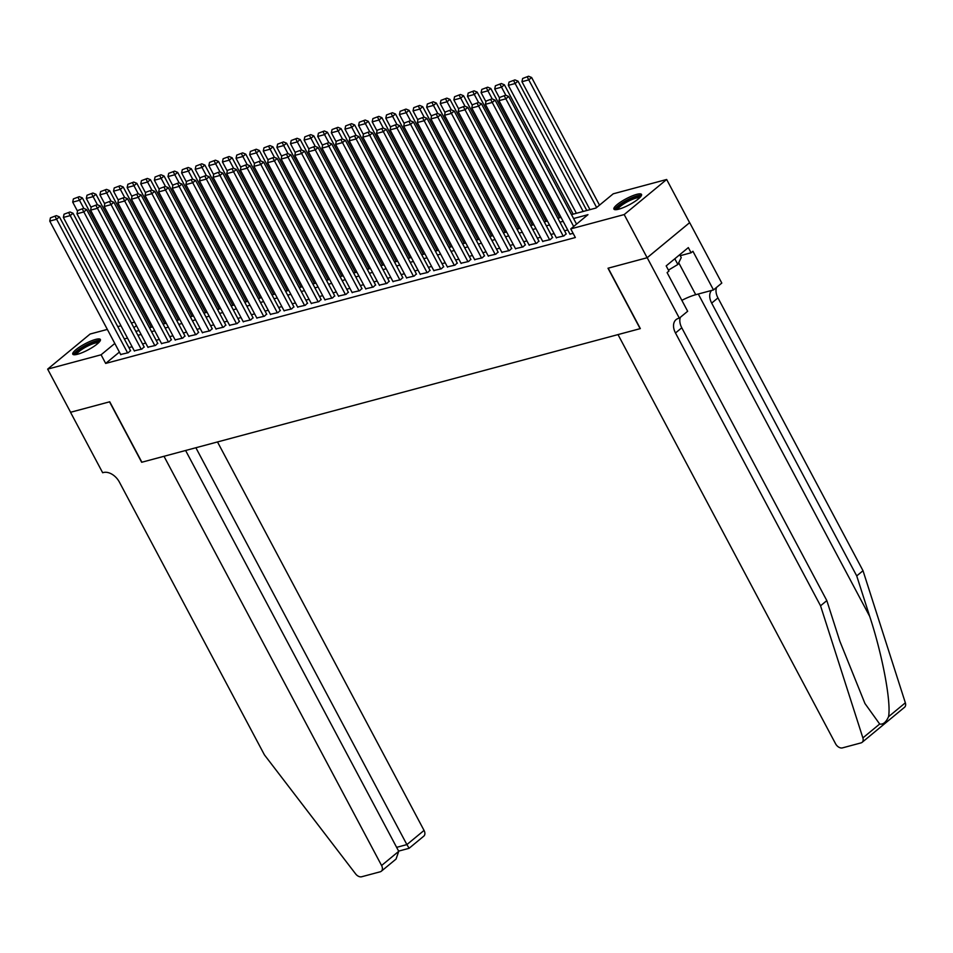 <?xml version="1.0" encoding="UTF-8"?>
<svg xmlns="http://www.w3.org/2000/svg" width="953" height="953" viewBox="0 0 953 953"><rect width="100%" height="100%" fill="white"/><g stroke="black" fill="none" stroke-linecap="round" stroke-linejoin="round"><path stroke-width="1.43" d="M618.771 209.172A15.629 3.395 152 0 1 613.923 209.112A15.629 3.395 152 0 1 621.153 201.691A15.629 3.395 152 0 1 636.675 194.376A15.629 3.395 152 0 1 641.524 194.436A15.629 3.395 152 0 1 634.293 201.857A15.629 3.395 152 0 1 618.771 209.172M77.634 354.23A15.629 3.395 152 0 1 72.785 354.171A15.629 3.395 152 0 1 80.016 346.749A15.629 3.395 152 0 1 95.538 339.435A15.629 3.395 152 0 1 100.375 339.494A15.629 3.395 152 0 1 93.156 346.916A15.629 3.395 152 0 1 77.634 354.23M647.206 257.715L608.205 268.174L640.333 328.606L618.009 334.586L835.59 743.805A6.016 4.026 -129.6 0 0 842.428 747.891L861.012 742.899A6.016 4.026 -129.6 0 0 862.084 742.363A6.016 4.026 -129.6 0 0 862.882 737.908L820.545 605.798L675.486 332.99A14.021 9.387 50.4 0 1 676.082 319.624A14.021 9.387 50.4 0 1 678.596 318.35L679.334 318.147L647.206 257.715L689.674 222.633L647.135 257.739L608.002 268.234L640.13 328.666L141.878 462.217L109.738 401.785L70.605 412.28L47.65 369.121L90.118 334.026L107.344 329.416M117.767 326.617L120.96 325.759M131.383 322.972L134.576 322.114M571.49 214.604L596.006 208.028L613.22 193.816L666.659 179.486L624.191 214.568L570.752 228.899L587.965 214.675L573.575 218.535M689.603 222.657L666.659 179.486M569.906 234.033L573.182 233.461M556.302 237.69L563.926 235.939L566.118 233.759M542.686 241.335L550.31 239.596L552.502 237.404M529.07 244.981L536.694 243.241L538.886 241.049M515.454 248.638L523.09 246.887L525.27 244.707M501.838 252.283L509.474 250.544L511.666 248.352M488.234 255.928L495.858 254.189L498.05 251.997M474.618 259.585L482.242 257.834L484.434 255.654M461.002 263.231L468.626 261.491L470.818 259.299M447.386 266.876L455.022 265.137L457.202 262.945M433.77 270.533L441.406 268.782L443.598 266.602M420.166 274.178L427.79 272.439L429.982 270.247M406.55 277.823L414.174 276.084L416.366 273.892M392.934 281.48L400.558 279.741L402.75 277.549M379.318 285.126L386.954 283.386L389.134 281.195M365.702 288.771L373.338 287.032L375.53 284.84M352.098 292.428L359.722 290.689L361.914 288.497M338.482 296.073L346.106 294.334L348.298 292.142M324.866 299.73L332.49 297.979L334.682 295.787M311.25 303.376L318.886 301.636L321.066 299.445M297.634 307.021L305.27 305.282L307.45 303.09M284.03 310.678L291.654 308.927L293.846 306.735M270.414 314.323L278.038 312.584L280.23 310.392M256.798 317.968L264.422 316.229L266.614 314.037M243.182 321.626L250.818 319.874L252.998 317.683M229.566 325.271L237.202 323.532L239.382 321.34M215.962 328.916L223.586 327.177L225.778 324.985M202.346 332.573L209.97 330.822L212.162 328.642M188.73 336.218L196.354 334.479L198.546 332.287M175.114 339.864L182.75 338.124L184.93 335.933M161.498 343.521L169.134 341.77L171.314 339.59M147.894 347.166L155.518 345.427L157.71 343.235M134.278 350.811L141.902 349.072L144.094 346.88M119.399 352.086L105.676 363.427L575.35 237.523L570.752 228.899M567.738 229.959L564.545 230.817M554.134 233.604L550.941 234.462M540.518 237.261L537.325 238.107M526.902 240.906L523.709 241.764M513.286 244.552L510.093 245.409M499.67 248.209L496.477 249.055M486.066 251.854L482.873 252.712M472.45 255.499L469.257 256.357M458.834 259.156L455.641 260.002M445.218 262.802L442.025 263.659M431.602 266.447L428.409 267.305M417.986 270.104L414.805 270.95M404.382 273.749L401.189 274.607M390.766 277.394L387.573 278.252M377.15 281.052L373.957 281.897M363.534 284.697L360.341 285.555M349.918 288.342L346.737 289.2M336.314 291.999L333.121 292.845M322.698 295.644L319.505 296.502M309.082 299.29L305.889 300.147M295.466 302.947L292.273 303.793M281.85 306.592L278.669 307.45M268.246 310.237L265.053 311.095M254.63 313.894L251.437 314.74M241.014 317.54L237.821 318.397M227.398 321.185L224.205 322.043M213.782 324.842L210.589 325.688M200.178 328.487L196.985 329.345M186.562 332.132L183.369 332.99M172.946 335.79L169.753 336.635M159.33 339.435L156.137 340.292M145.714 343.08L142.521 343.938M132.11 346.737L128.917 347.583M120.662 354.468L128.286 352.717L130.478 350.537M647.135 257.739L624.191 214.568M105.676 363.427L101.089 354.79L47.65 369.121M114.813 343.449L101.089 354.79M563.152 221.322L559.959 222.18M549.536 224.979L546.343 225.825M535.92 228.625L532.727 229.482M522.315 232.27L519.123 233.128M508.699 235.927L505.507 236.773M495.084 239.572L491.891 240.43M481.468 243.218L478.275 244.075M467.852 246.875L464.659 247.72M454.247 250.52L451.055 251.378M440.631 254.165L437.439 255.023M427.015 257.822L423.823 258.668M413.399 261.467L410.207 262.325M399.784 265.113L396.591 265.97M386.179 268.77L382.987 269.616M372.563 272.415L369.371 273.273M358.947 276.06L355.755 276.918M345.331 279.717L342.139 280.563M331.715 283.363L328.523 284.22M318.111 287.008L314.919 287.866M304.495 290.665L301.303 291.511M290.879 294.31L287.687 295.168M277.263 297.955L274.071 298.813M263.647 301.613L260.455 302.458M250.043 305.258L246.851 306.116M236.427 308.903L233.235 309.761M222.811 312.56L219.619 313.406M209.195 316.205L206.003 317.063M195.579 319.851L192.387 320.708M181.975 323.508L178.783 324.354M168.359 327.153L165.167 328.011M154.743 330.798L151.551 331.656M141.127 334.455L137.935 335.301M127.511 338.101L124.319 338.958M135.85 331.382L139.043 330.524M149.466 327.737L152.659 326.879M163.082 324.08L166.275 323.222M176.686 320.434L179.879 319.577M190.302 316.789L193.495 315.931M203.918 313.132L207.111 312.274M217.534 309.487L220.727 308.629M231.15 305.842L234.343 304.984M244.754 302.184L247.947 301.327M258.37 298.539L261.563 297.681M271.986 294.894L275.179 294.036M285.602 291.237L288.795 290.379M299.218 287.592L302.411 286.734M312.822 283.946L316.015 283.089M326.438 280.289L329.631 279.432M340.054 276.644L343.247 275.786M353.67 272.999L356.863 272.141M367.286 269.342L370.479 268.484M380.89 265.696L384.083 264.839M394.506 262.051L397.699 261.193M408.122 258.394L411.315 257.536M421.738 254.749L424.931 253.891M435.354 251.104L438.547 250.246M448.958 247.446L452.151 246.589M462.574 243.801L465.767 242.944M476.19 240.156L479.383 239.298M489.806 236.499L492.999 235.641M503.422 232.854L506.615 231.996M517.026 229.208L520.219 228.351M530.642 225.551L533.835 224.694M544.258 221.906L547.451 221.048M557.874 218.261L561.067 217.403M136.422 325.592L133.885 327.689M120.805 354.73L49.747 221.084L56.549 219.261L59.42 216.891L56.346 215.628L50.438 217.856L56.346 215.628M130.621 350.799L59.42 216.891M127.607 352.908L55.203 216.581M50.438 217.856L49.747 221.084M151.158 327.284L82.375 197.926L79.504 200.297L83.84 208.445M77.527 211.197L72.702 202.119L73.393 198.891L79.302 196.663L73.393 198.891M78.158 197.616L79.504 200.297L72.702 202.119M79.302 196.663L82.375 197.926M75.454 354.683A13.521 2.942 152 0 1 89.427 343.902A13.521 2.942 152 0 1 99.315 341.996M98.457 342.877A12.52 2.716 -28 0 0 89.737 345.081A12.52 2.716 -28 0 0 76.657 354.456M100.351 340.447A15.522 3.371 -28 0 0 89.749 343.259A15.522 3.371 -28 0 0 73.595 354.671M616.603 209.624A13.521 2.942 152 0 1 630.576 198.843A13.521 2.942 152 0 1 640.452 196.937M639.594 197.819A12.52 2.716 -28 0 0 630.874 200.023A12.52 2.716 -28 0 0 617.806 209.41M641.488 195.389A15.522 3.371 -28 0 0 630.886 198.2A15.522 3.371 -28 0 0 614.733 209.624M679.715 254.713L681.24 257.584L677.857 264.481L668.422 270.128M674.819 258.763L677.857 264.481M70.593 412.256L109.535 401.844L141.663 462.276L163.999 456.296L381.581 865.503L398.735 851.327L185.609 450.495M398.735 851.327L396.043 859.07L381.319 871.233A6.016 4.026 -129.6 0 1 380.247 871.781L361.663 876.76A6.016 4.026 -129.6 0 1 355.6 873.877L264.422 754.871L119.375 482.063A14.021 9.387 -129.6 0 0 103.412 472.533L102.662 472.736L70.534 412.304M195.877 447.743L406.883 844.596L424.049 830.42A6.016 4.026 50.4 0 1 423.787 836.15L409.063 848.313L398.616 851.112M217.498 441.954L424.049 830.42M381.319 871.233A6.016 4.026 -129.6 0 0 381.581 865.503M408.992 848.027L406.883 844.596L396.615 847.348M820.545 605.798L826.823 600.604L839.807 641.119L864.955 703.517L879.679 724.03C883.109 724.709 886.064 722.255 888.553 716.692C891.317 702.23 882.418 654.878 869.708 616.412L856.723 575.91L711.677 303.102A14.021 9.387 50.4 0 1 711.522 290.474M856.723 575.91L863.013 570.716L717.954 297.908A14.021 9.387 50.4 0 1 716.549 287.413M680.371 317.301A14.021 9.387 50.4 0 0 681.776 327.796L826.823 600.604M888.553 716.692L905.35 702.814L863.013 570.716M679.334 318.147L687.661 311.274L667.1 272.606L668.935 271.081L666.183 265.899L688.328 247.601L691.08 252.783L692.926 251.27L713.487 289.938L721.802 283.065L689.674 222.633M681.848 300.35A22.538 4.896 152 0 1 695.726 294.703L713.487 289.938M905.35 702.814A6.016 4.026 50.4 0 1 904.552 707.269L862.084 742.363M680.239 255.69L691.08 252.783M134.421 351.073L63.363 217.439L70.165 215.616L73.036 213.246L69.962 211.983L64.042 214.211L69.962 211.983M144.237 347.142L73.036 213.246M141.223 349.251L68.807 212.924M64.042 214.211L63.363 217.439M148.025 347.428L76.967 213.782L83.781 211.959L86.652 209.589L83.578 208.338L77.658 210.553L83.578 208.338M157.841 343.497L86.652 209.589M154.839 345.605L82.423 209.279M77.658 210.553L76.967 213.782M161.641 343.783L90.583 210.136L97.397 208.314L100.256 205.943L97.182 204.681L91.274 206.908L97.182 204.681M171.457 339.852L100.256 205.943M168.455 341.96L96.039 205.634M91.274 206.908L90.583 210.136M175.257 340.126L104.199 206.491L111.001 204.669L113.872 202.298L110.798 201.035L104.89 203.263L110.798 201.035M185.073 336.195L113.872 202.298M182.059 338.303L109.655 201.976M104.89 203.263L104.199 206.491M164.762 323.627L95.991 194.281L93.12 196.652L97.456 204.788M91.143 207.54L86.318 198.474L86.997 195.246L92.917 193.018L86.997 195.246M91.762 193.971L93.12 196.652L86.318 198.474M92.917 193.018L95.991 194.281M178.378 319.982L109.607 190.624L106.736 192.994L111.06 201.143M104.747 203.894L99.922 194.817L100.613 191.589L106.533 189.373L100.613 191.589M105.378 190.314L106.736 192.994L99.922 194.817M106.533 189.373L109.607 190.624M191.994 316.336L123.211 186.979L120.352 189.349L124.676 197.497M118.363 200.249L113.538 191.172L114.229 187.944L120.138 185.716L114.229 187.944M118.994 186.669L120.352 189.349L113.538 191.172M120.138 185.716L123.211 186.979M205.61 312.679L136.827 183.333L133.956 185.704L138.292 193.84M131.979 196.592L127.154 187.527L127.845 184.298L133.754 182.071L127.845 184.298M132.61 183.012L133.956 185.704L127.154 187.527M133.754 182.071L136.827 183.333M188.873 336.48L117.815 202.834L124.617 201.012L127.488 198.641L124.414 197.39L118.506 199.606L124.414 197.39M198.689 332.549L127.488 198.641M195.675 334.658L123.271 198.331M118.506 199.606L117.815 202.834M219.226 309.034L150.443 179.676L147.572 182.047L151.908 190.195M145.595 192.947L140.77 183.869L141.461 180.641L147.37 178.425L141.461 180.641M146.226 179.367L147.572 182.047L140.77 183.869M147.37 178.425L150.443 179.676M202.489 332.835L131.431 199.189L138.233 197.366L141.104 194.996L138.03 193.733L132.11 195.961L138.03 193.733M212.305 328.904L141.104 194.996M209.291 331.013L136.875 194.686M132.11 195.961L131.431 199.189M232.83 305.389L164.059 176.031L161.188 178.402L165.524 186.55M159.211 189.302L154.386 180.224L155.065 176.996L160.986 174.768L155.065 176.996M159.83 175.721L161.188 178.402L154.386 180.224M160.986 174.768L164.059 176.031M216.093 329.178L145.035 195.544L151.849 193.721L154.72 191.35L151.646 190.088L145.726 192.315L151.646 190.088M225.909 325.247L154.72 191.35M222.907 327.356L150.491 191.029M145.726 192.315L145.035 195.544M246.446 301.732L177.675 172.386L174.804 174.756L179.128 182.893M172.815 185.644L167.99 176.579L168.681 173.351L174.602 171.123L168.681 173.351M173.446 172.064L174.804 174.756L167.99 176.579M174.602 171.123L177.675 172.386M229.709 325.533L158.651 191.887L165.465 190.064L168.324 187.693L165.25 186.443L159.342 188.658L165.25 186.443M239.525 321.602L168.324 187.693M236.523 323.71L164.107 187.384M159.342 188.658L158.651 191.887M260.062 298.086L191.279 168.729L188.42 171.099L192.744 179.247M186.431 181.999L181.606 172.922L182.297 169.694L188.206 167.478L182.297 169.694M187.062 168.419L188.42 171.099L181.606 172.922M188.206 167.478L191.279 168.729M243.325 321.888L172.267 188.241L179.069 186.419L181.94 184.048L178.866 182.785L172.958 185.013L178.866 182.785M253.141 317.957L181.94 184.048M250.127 320.053L177.723 183.738M172.958 185.013L172.267 188.241M273.678 294.441L204.895 165.083L202.024 167.454L206.36 175.602M200.047 178.354L195.222 169.277L195.913 166.048L201.822 163.821L195.913 166.048M200.678 164.774L202.024 167.454L195.222 169.277M201.822 163.821L204.895 165.083M256.941 318.231L185.883 184.596L192.685 182.773L195.556 180.403L192.482 179.14L186.574 181.368L192.482 179.14M266.757 314.299L195.556 180.403M263.743 316.408L191.339 180.081M186.574 181.368L185.883 184.596M287.294 290.784L218.511 161.438L215.64 163.809L219.976 171.945M213.663 174.697L208.838 165.631L209.529 162.403L215.438 160.175L209.529 162.403M214.294 161.117L215.64 163.809L208.838 165.631M215.438 160.175L218.511 161.438M270.557 314.585L199.499 180.939L206.301 179.116L209.172 176.746L206.098 175.495L200.178 177.711L206.098 175.495M280.373 310.654L209.172 176.746M277.359 312.763L204.943 176.436M200.178 177.711L199.499 180.939M300.91 287.139L232.127 157.781L229.256 160.152L233.592 168.3M227.279 171.052L222.454 161.974L223.133 158.746L229.054 156.53L223.133 158.746M227.898 157.471L229.256 160.152L222.454 161.974M229.054 156.53L232.127 157.781M284.161 310.94L213.103 177.294L219.917 175.471L222.788 173.101L219.714 171.838L213.794 174.065L219.714 171.838M293.977 307.009L222.788 173.101M290.975 309.106L218.559 172.791M213.794 174.065L213.103 177.294M314.514 283.494L245.743 154.136L242.872 156.506L247.196 164.655M240.883 167.406L236.058 158.329L236.749 155.101L242.67 152.873L236.749 155.101M241.514 153.826L242.872 156.506L236.058 158.329M242.67 152.873L245.743 154.136M297.777 307.283L226.719 173.649L233.533 171.826L236.392 169.455L233.318 168.193L227.41 170.42L233.318 168.193M307.593 303.352L236.392 169.455M304.591 305.46L232.175 169.134M227.41 170.42L226.719 173.649M328.13 279.837L259.359 150.491L256.488 152.861L260.812 160.997M254.499 163.749L249.674 154.684L250.365 151.456L256.274 149.228L250.365 151.456M255.13 150.169L256.488 152.861L249.674 154.684M256.274 149.228L259.359 150.491M311.393 303.638L240.335 169.991L247.137 168.169L250.008 165.798L246.934 164.547L241.026 166.763L246.934 164.547M321.209 299.707L250.008 165.798M318.195 301.815L245.791 165.488M241.026 166.763L240.335 169.991M341.746 276.191L272.963 146.833L270.092 149.204L274.428 157.352M268.115 160.104L263.29 151.027L263.981 147.798L269.89 145.583L263.981 147.798M268.746 146.524L270.092 149.204L263.29 151.027M269.89 145.583L272.963 146.833M325.009 299.992L253.951 166.346L260.753 164.524L263.624 162.153L260.55 160.89L254.642 163.118L260.55 160.89M334.825 296.061L263.624 162.153M331.811 298.158L259.407 161.843M254.642 163.118L253.951 166.346M355.362 272.546L286.579 143.188L283.708 145.559L288.044 153.707M281.731 156.459L276.906 147.381L277.597 144.153L283.506 141.926L277.597 144.153M282.362 142.879L283.708 145.559L276.906 147.381M283.506 141.926L286.579 143.188M338.625 296.335L267.567 162.701L274.369 160.878L277.24 158.508L274.166 157.245L268.246 159.473L274.166 157.245M348.441 292.404L277.24 158.508M345.427 294.513L273.011 158.186M268.246 159.473L267.567 162.701M368.978 268.889L300.195 139.543L297.324 141.914L301.66 150.05M295.347 152.802L290.522 143.736L291.201 140.508L297.122 138.28L291.201 140.508M295.966 139.221L297.324 141.914L290.522 143.736M297.122 138.28L300.195 139.543M352.229 292.69L281.171 159.044L287.985 157.221L290.856 154.851L287.782 153.6L281.862 155.816L287.782 153.6M362.045 288.759L290.856 154.851M359.043 290.868L286.627 154.541M281.862 155.816L281.171 159.044M382.582 265.244L313.811 135.886L310.94 138.256L315.264 146.405M308.951 149.156L304.126 140.079L304.817 136.851L310.738 134.635L304.817 136.851M309.582 135.576L310.94 138.256L304.126 140.079M310.738 134.635L313.811 135.886M365.845 289.045L294.787 155.399L301.601 153.576L304.472 151.205L301.386 149.943L295.478 152.17L301.386 149.943M375.661 285.114L304.472 151.205M372.659 287.21L300.243 150.896M295.478 152.17L294.787 155.399M396.198 261.599L327.427 132.241L324.556 134.611L328.88 142.759M322.567 145.511L317.742 136.434L318.433 133.206L324.342 130.978L318.433 133.206M323.198 131.931L324.556 134.611L317.742 136.434M324.342 130.978L327.427 132.241M379.461 285.388L308.403 151.753L315.205 149.931L318.076 147.56L315.002 146.297L309.094 148.525L315.002 146.297M389.277 281.457L318.076 147.56M386.263 283.565L313.859 147.238M309.094 148.525L308.403 151.753M409.814 257.941L341.031 128.595L338.16 130.966L342.496 139.102M336.183 141.854L331.358 132.789L332.049 129.56L337.958 127.333L332.049 129.56M336.814 128.274L338.16 130.966L331.358 132.789M337.958 127.333L341.031 128.595M393.077 281.743L322.019 148.096L328.821 146.274L331.692 143.903L328.618 142.652L322.71 144.868L328.618 142.652M402.893 277.811L331.692 143.903M399.879 279.92L327.475 143.593M322.71 144.868L322.019 148.096M423.43 254.296L354.647 124.938L351.776 127.309L356.112 135.457M349.799 138.209L344.974 129.131L345.665 125.903L351.574 123.687L345.665 125.903M350.43 124.629L351.776 127.309L344.974 129.131M351.574 123.687L354.647 124.938M406.693 278.097L335.635 144.451L342.437 142.628L345.308 140.258L342.234 138.995L336.314 141.223L342.234 138.995M416.509 274.166L345.308 140.258M413.495 276.263L341.079 139.948M336.314 141.223L335.635 144.451M437.046 250.651L368.263 121.293L365.392 123.664L369.728 131.812M363.415 134.564L358.59 125.486L359.269 122.258L365.19 120.03L359.269 122.258M364.034 120.983L365.392 123.664L358.59 125.486M365.19 120.03L368.263 121.293M420.297 274.44L349.239 140.806L356.053 138.983L358.924 136.613L355.85 135.35L349.93 137.577L355.85 135.35M430.113 270.509L358.924 136.613M427.111 272.618L354.695 136.291M349.93 137.577L349.239 140.806M450.65 246.994L381.879 117.648L379.008 120.018L383.332 128.155M377.019 130.906L372.194 121.841L372.885 118.613L378.806 116.385L372.885 118.613M377.65 117.326L379.008 120.018L372.194 121.841M378.806 116.385L381.879 117.648M433.913 270.795L362.855 137.149L369.669 135.326L372.54 132.955L369.454 131.705L363.546 133.92L369.454 131.705M443.729 266.864L372.54 132.955M440.727 268.972L368.311 132.646M363.546 133.92L362.855 137.149M464.266 243.349L395.495 113.991L392.624 116.361L396.948 124.509M390.635 127.261L385.81 118.184L386.501 114.956L392.41 112.74L386.501 114.956M391.266 113.681L392.624 116.361L385.81 118.184M392.41 112.74L395.495 113.991M447.529 267.15L376.471 133.503L383.273 131.681L386.144 129.31L383.07 128.047L377.162 130.275L383.07 128.047M457.345 263.219L386.144 129.31M454.331 265.315L381.927 129M377.162 130.275L376.471 133.503M477.882 239.703L409.099 110.345L406.228 112.716L410.564 120.864M404.251 123.616L399.426 114.539L400.117 111.31L406.026 109.083L400.117 111.31M404.882 110.036L406.228 112.716L399.426 114.539M406.026 109.083L409.099 110.345M461.145 263.493L390.087 129.858L396.889 128.036L399.76 125.665L396.686 124.402L390.778 126.63L396.686 124.402M470.961 259.561L399.76 125.665M467.947 261.67L395.543 125.343M390.778 126.63L390.087 129.858M491.498 236.046L422.715 106.7L419.844 109.071L424.18 117.207M417.867 119.959L413.042 110.893L413.733 107.665L419.642 105.438L413.733 107.665M418.498 106.379L419.844 109.071L413.042 110.893M419.642 105.438L422.715 106.7M474.761 259.847L403.703 126.201L410.505 124.378L413.376 122.008L410.302 120.757L404.382 122.973L410.302 120.757M484.577 255.916L413.376 122.008M481.563 258.025L409.147 121.698M404.382 122.973L403.703 126.201M505.114 232.401L436.331 103.043L433.46 105.414L437.796 113.562M431.483 116.314L426.658 107.236L427.337 104.008L433.258 101.792L427.337 104.008M432.102 102.733L433.46 105.414L426.658 107.236M433.258 101.792L436.331 103.043M488.365 256.202L417.307 122.556L424.121 120.733L426.992 118.363L423.918 117.1L417.998 119.328L423.918 117.1M498.193 252.271L426.992 118.363M495.179 254.368L422.763 118.053M417.998 119.328L417.307 122.556M518.718 228.756L449.947 99.398L447.076 101.768L451.4 109.917M445.087 112.668L440.262 103.591L440.953 100.363L446.874 98.135L440.953 100.363M445.718 99.088L447.076 101.768L440.262 103.591M446.874 98.135L449.947 99.398M501.981 252.545L430.923 118.911L437.737 117.088L440.608 114.717L437.522 113.455L431.614 115.682L437.522 113.455M511.797 248.614L440.608 114.717M508.795 250.722L436.379 114.396M431.614 115.682L430.923 118.911M532.334 225.099L463.563 95.753L460.692 98.123L465.016 106.26M458.703 109.011L453.878 99.946L454.569 96.718L460.478 94.49L454.569 96.718M459.334 95.431L460.692 98.123L453.878 99.946M460.478 94.49L463.563 95.753M515.597 248.9L444.539 115.253L451.341 113.431L454.212 111.06L451.138 109.809L445.23 112.025L451.138 109.809M525.413 244.969L454.212 111.06M522.399 247.077L449.995 110.751M445.23 112.025L444.539 115.253M545.95 221.453L477.167 92.096L474.296 94.466L478.632 102.614M472.319 105.366L467.494 96.289L468.185 93.06L474.094 90.845L468.185 93.06M472.95 91.786L474.296 94.466L467.494 96.289M474.094 90.845L477.167 92.096M529.213 245.255L458.155 111.608L464.957 109.786L467.828 107.415L464.754 106.152L458.846 108.38L464.754 106.152M539.029 241.323L467.828 107.415M536.015 243.42L463.611 107.105M458.846 108.38L458.155 111.608M559.566 217.808L490.783 88.45L487.912 90.821L492.248 98.969M485.935 101.721L481.11 92.644L481.801 89.415L487.71 87.188L481.801 89.415M486.566 88.141L487.912 90.821L481.11 92.644M487.71 87.188L490.783 88.45M542.829 241.597L471.771 107.963L478.573 106.14L481.444 103.77L478.37 102.507L472.45 104.735L478.37 102.507M552.645 237.666L481.444 103.77M549.631 239.775L477.215 103.448M472.45 104.735L471.771 107.963M573.182 214.151L504.399 84.805L501.528 87.176L505.864 95.312M499.551 98.064L494.726 88.998L495.405 85.77L501.326 83.542L495.405 85.77M500.17 84.483L501.528 87.176L494.726 88.998M501.326 83.542L504.399 84.805M556.433 237.952L485.375 104.306L492.189 102.483L495.06 100.113L491.986 98.862L486.066 101.078L491.986 98.862M566.261 234.021L495.06 100.113M563.247 236.13L490.831 99.803M486.066 101.078L485.375 104.306M586.786 210.506L518.015 81.148L515.144 83.519L583.176 211.471M576.374 213.293L508.33 85.341L509.021 82.113L514.942 79.897L509.021 82.113M513.786 80.838L515.144 83.519L508.33 85.341M514.942 79.897L518.015 81.148M570.049 234.307L498.991 100.661L505.805 98.838L508.676 96.467L505.59 95.205L499.682 97.432L505.59 95.205M576.541 224.11L508.676 96.467M573.67 226.48L504.447 96.158M499.682 97.432L498.991 100.661M599.497 205.145L531.631 77.503L528.76 79.873L596.626 207.516M589.978 209.648L521.946 81.696L522.637 78.468L528.546 76.24L522.637 78.468M527.402 77.193L528.76 79.873L521.946 81.696M528.546 76.24L531.631 77.503M869.708 616.412L698.287 294.012M711.677 303.102L717.954 297.908M681.776 327.796L675.486 332.99M862.882 737.908L879.679 724.03M678.715 262.73L695.726 294.703"/></g></svg>
